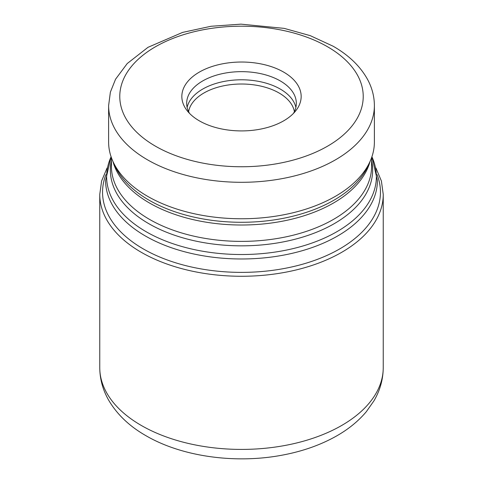 <?xml version="1.0" encoding="UTF-8"?>
<svg xmlns="http://www.w3.org/2000/svg" width="483" height="483" viewBox="0 0 483 483"><rect width="100%" height="100%" fill="white"/><g stroke="black" fill="none" stroke-linecap="round" stroke-linejoin="round"><path stroke-width="0.72" d="M147.538 196.285A132.885 76.719 0 0 0 275.992 216.13A132.885 76.719 0 0 0 369.906 161.781A132.885 76.719 0 0 0 374.385 142.038L374.385 105.584A132.885 76.719 180 0 1 292.354 176.464A132.885 76.719 180 0 1 147.538 159.837A132.885 76.719 180 0 1 147.448 159.788A132.885 76.719 180 0 1 108.615 105.584L108.615 142.038A132.885 76.719 0 0 0 113.094 161.781A132.885 76.719 0 0 0 147.538 196.285M199.316 72.118A59.663 34.444 0 0 0 187.036 110.535A59.663 34.444 0 0 0 283.684 120.828A59.663 34.444 0 0 0 295.964 110.535A59.663 34.444 0 0 0 275.334 68.103A59.663 34.444 0 0 0 199.316 72.118M293.477 113.384A54.827 31.655 0 0 0 296.327 103.308A54.827 31.655 0 0 0 262.48 74.062A54.827 31.655 0 0 0 202.733 80.927A54.827 31.655 0 0 0 186.673 103.308A54.827 31.655 0 0 0 189.523 113.384M294.389 111.651A53.154 30.689 0 0 0 259.371 85.799A53.154 30.689 0 0 0 203.917 93.002A53.154 30.689 0 0 0 188.611 111.651M141.271 425.445A141.742 81.832 0 0 0 295.741 443.189A141.742 81.832 0 0 0 383.242 367.581C383.146 379.342 380.055 390.421 373.969 400.812L366.337 411.679C358.259 421.273 348.146 429.484 335.987 436.3C320.422 445.012 302.763 451.243 283.026 454.998C236.096 464.097 182.194 456.876 145.896 435.666C129.698 426.423 117.381 414.758 108.953 400.679C102.915 390.318 99.848 379.288 99.758 367.581A141.742 81.832 0 0 0 141.271 425.445M375.919 167.987L381.395 181.004L383.242 194.438A141.742 81.832 180 0 1 295.741 270.045A141.742 81.832 180 0 1 141.271 252.301A141.742 81.832 180 0 1 99.758 194.438L99.758 367.581M377.084 174.598A138.953 80.226 180 0 1 308.486 262.444A138.953 80.226 180 0 1 143.246 248.884A138.953 80.226 180 0 1 105.916 174.598M371.922 156.734L377.416 180.509A135.916 78.469 180 0 1 293.513 253.007A135.916 78.469 180 0 1 145.395 235.994A135.916 78.469 180 0 1 145.335 235.964A135.916 78.469 180 0 1 105.584 180.509L111.078 156.734M111.096 156.788A134.872 77.866 0 0 0 146.071 231.683A134.872 77.866 0 0 0 146.132 231.719A134.872 77.866 0 0 0 308.715 244.169A134.872 77.866 0 0 0 371.904 156.788M371.596 160.585A131.141 75.71 180 0 1 299.237 238.107A131.141 75.71 180 0 1 148.77 223.665A131.141 75.71 180 0 1 111.404 160.585M111.404 157.675L111.404 166.273A130.096 75.107 0 0 0 149.513 219.385A130.096 75.107 0 0 0 291.285 235.668A130.096 75.107 0 0 0 371.596 166.273L371.596 157.675M370.032 161.515A130.096 75.107 180 0 1 281.812 221.317A130.096 75.107 180 0 1 149.513 203.017A130.096 75.107 180 0 1 112.968 161.515M113.094 161.781L115.135 166.218A130.766 75.499 0 0 0 149.036 200.173A130.766 75.499 0 0 0 275.443 219.699A130.766 75.499 0 0 0 367.865 166.218L369.906 161.781M155.351 146.12A121.722 70.276 0 0 0 155.429 146.168A121.722 70.276 0 0 0 327.534 146.192A121.722 70.276 0 0 0 327.649 46.827A121.722 70.276 180 0 0 327.571 46.779A121.722 70.276 180 0 0 155.466 46.76A121.722 70.276 180 0 0 155.351 146.12M187.126 107.377A54.827 31.655 180 0 1 202.733 89.065A54.827 31.655 180 0 1 259.178 81.482A54.827 31.655 180 0 1 295.874 107.377M107.081 167.987L101.605 181.004L99.758 194.438M383.242 194.438L383.242 367.581M108.615 105.584L110.384 92.126L115.546 79.236L127.216 63.551L147.997 47.322L182.61 32.403L211.017 26.269L240.999 24.15L284.185 28.37L310.255 35.657L333.149 46.229C348.738 55.183 360.173 66.189 367.454 79.236C372.031 87.64 374.337 96.425 374.385 105.584"/></g></svg>
